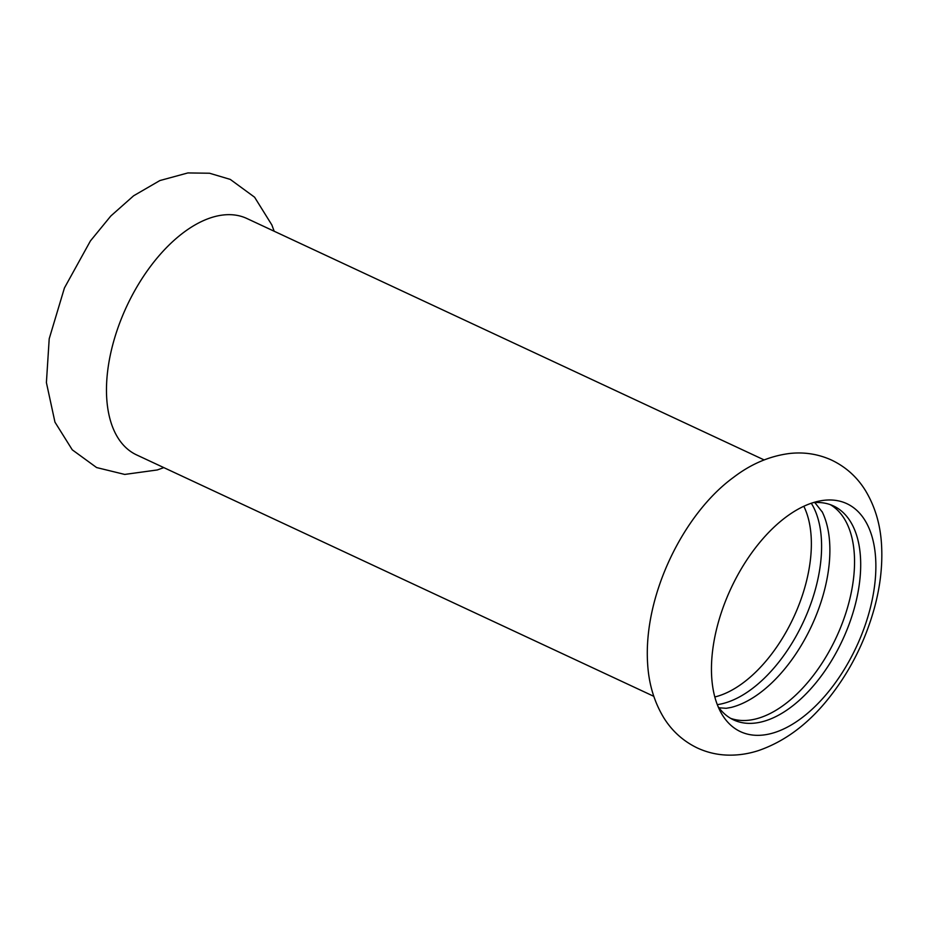 <?xml version="1.0" encoding="UTF-8"?>
<svg xmlns="http://www.w3.org/2000/svg" width="928" height="928" viewBox="0 0 928 928"><rect width="100%" height="100%" fill="white"/><g stroke="black" fill="none" stroke-linecap="round" stroke-linejoin="round"><path stroke-width="1.39" d="M717.251 626.412A125.79 69.182 115 0 0 720.627 711.962A125.79 69.182 115 0 0 797.732 720.824A125.79 69.182 115 0 0 870.081 608.907A125.79 69.182 115 0 0 824.018 500.296A125.79 69.182 115 0 0 819.053 501.108A125.79 69.182 115 0 0 717.251 626.412M717.298 704.654A118.065 64.925 115 0 0 803.277 622.143A118.065 64.925 115 0 0 811.304 503.243M822.069 511.583A118.065 64.925 -65 0 1 822.324 512.094A118.065 64.925 -65 0 1 811.559 626.017A118.065 64.925 -65 0 1 731.148 707.426L726.218 708.296L719.014 707.809M830.328 504.658A118.065 64.925 -65 0 1 842.485 622.688A118.065 64.925 -65 0 1 748.908 720.209A118.065 64.925 -65 0 1 730.591 718.33M717.97 706.347A118.065 64.925 115 0 0 733.596 719.908A118.065 64.925 115 0 0 755.044 723.074A118.065 64.925 115 0 0 855.256 604.72A118.065 64.925 115 0 0 833.472 505.946A118.065 64.925 115 0 0 813.032 502.674M764.115 459.917L246.883 218.498A130.43 71.734 115 0 0 223.184 214.994A130.43 71.734 115 0 0 112.485 345.761A130.43 71.734 115 0 0 136.544 454.882L653.776 696.313M714.804 696.974A114.968 63.232 115 0 0 806.061 582.854A114.968 63.232 115 0 0 803.822 506.282M789.078 453.548C769.335 456.182 750.822 464.116 733.538 477.352C683.924 513.404 643.359 594.802 647.593 663.195C648.707 683.739 654.194 702.078 664.054 718.202C672.278 731.241 683.275 741.124 697.079 747.852C706.347 752.179 716.103 754.592 726.322 755.067C737.284 755.531 748.072 754 758.698 750.508C783.963 741.716 806.525 725.255 826.396 701.127C848.714 673.925 864.699 642.93 874.362 608.165C880.22 586.67 882.621 565.929 881.6 545.919C880.602 525.144 875.174 506.607 865.29 490.297C856.88 476.806 845.536 466.691 831.233 459.928C817.8 453.943 803.741 451.82 789.078 453.548M822.324 512.094L814.819 502.547M163.827 467.608L157.273 469.962L124.723 474.428L96.616 467.561L72.268 449.825L54.961 422.147L46.4 382.603L49.207 338.766L64.438 287.947L90.434 240.909L110.815 216.004L133.632 195.773L159.883 180.554L187.885 172.933L209.542 173.234L230.272 179.406L254.585 197.2L271.869 224.97L274.166 231.223"/></g></svg>
